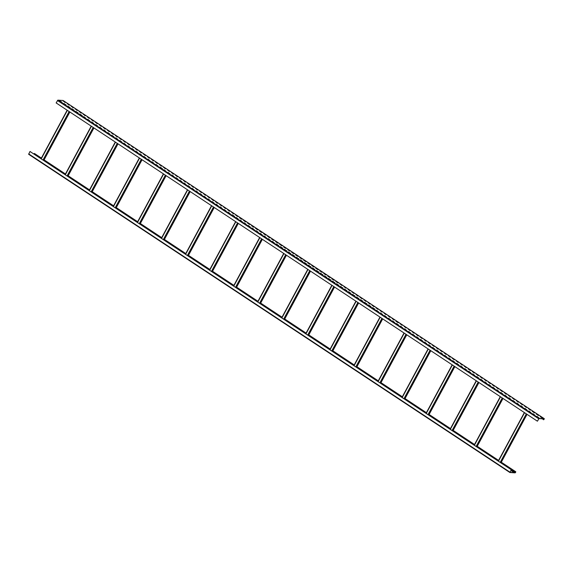 <?xml version="1.0" encoding="UTF-8"?>
<svg xmlns="http://www.w3.org/2000/svg" width="573" height="573" viewBox="0 0 573 573"><rect width="100%" height="100%" fill="white"/><g stroke="black" fill="none" stroke-linecap="round" stroke-linejoin="round"><path stroke-width="0.86" d="M543.498 419.78L544.314 418.713L539.1 418.405L537.402 421.191L539 418.584L544.214 418.892L543.827 419.615L541.951 418.763M63.116 100.497L57.837 100.146L56.147 102.932L537.402 421.191M59.707 100.741L62.113 102.331L59.599 100.92M63.718 103.398L66.124 104.988L63.61 103.577M67.729 106.048L70.135 107.638L67.621 106.227M71.74 108.698L74.146 110.288L71.632 108.877M75.751 111.348L78.157 112.945L75.643 111.534M79.762 114.006L82.168 115.596L79.654 114.185M83.773 116.656L85.771 118.224M87.784 119.306L89.782 120.874M91.795 121.963L93.793 123.524M95.806 124.613L97.804 126.182M99.817 127.263L101.815 128.832M103.828 129.913L105.826 131.482M107.839 132.571L109.837 134.132M111.85 135.221L113.848 136.789M115.853 137.871L117.859 139.44M119.864 140.528L121.87 142.09M123.875 143.178L125.881 144.747M127.886 145.829L129.885 147.397M131.897 148.479L133.896 150.047M135.908 151.136L137.907 152.697M139.919 153.786L141.918 155.355M143.93 156.436L145.929 158.005M147.941 159.086L149.94 160.655M151.952 161.744L153.951 163.312M155.963 164.394L157.962 165.962M159.974 167.044L162.381 168.634L159.86 167.223M163.985 169.701L165.984 171.263M167.996 172.351L169.995 173.92M172.007 175.001L174.006 176.57M176.011 177.651L178.017 179.22M180.022 180.309L182.028 181.877M184.033 182.959L186.032 184.527M188.044 185.609L190.043 187.178M192.055 188.266L194.054 189.828M196.066 190.916L198.065 192.485M200.077 193.567L202.076 195.135M204.088 196.217L206.087 197.785M208.099 198.874L210.098 200.435M212.11 201.524L214.109 203.093M216.121 204.174L218.12 205.743M220.132 206.832L222.131 208.393M224.143 209.482L226.142 211.05M228.154 212.132L230.153 213.7M232.158 214.782L234.565 216.379L232.051 214.961M236.169 217.439L238.175 219.001M240.18 220.089L242.186 221.658M244.191 222.739L246.189 224.308M248.202 225.39L250.2 226.958M252.213 228.047L254.211 229.615M256.224 230.697L258.222 232.266M260.235 233.347L262.233 234.916M264.246 236.004L266.244 237.566M268.257 238.655L270.255 240.223M272.268 241.305L274.266 242.873M276.279 243.955L278.686 245.552L276.165 244.141M280.29 246.612L282.697 248.202L280.176 246.791M284.301 249.262L286.708 250.852L284.187 249.441M288.312 251.912L290.712 253.502L288.198 252.091M292.316 254.57L294.723 256.16L292.209 254.749M296.327 257.22L298.734 258.81L296.22 257.399M300.338 259.87L302.745 261.46L300.231 260.049M304.349 262.52L306.756 264.117L304.242 262.699M308.36 265.177L310.767 266.767L308.253 265.356M312.371 267.827L314.778 269.417L312.264 268.006M316.382 270.477L318.789 272.068L316.275 270.657M320.393 273.128L322.8 274.725L320.286 273.314M324.404 275.785L326.811 277.375L324.297 275.964M328.415 278.435L330.822 280.025L328.308 278.614M332.426 281.085L334.833 282.682L332.311 281.264M336.437 283.742L338.844 285.333L336.322 283.921M340.448 286.393L342.855 287.983L340.333 286.572M344.459 289.043L346.866 290.633L344.344 289.222M348.47 291.693L350.869 293.29L348.355 291.879M352.474 294.35L354.88 295.94L352.366 294.529M356.485 297L358.891 298.59L356.377 297.179M360.496 299.65L362.902 301.24L360.388 299.829M364.507 302.308L366.913 303.898L364.399 302.487M368.518 304.958L370.924 306.548L368.41 305.137M372.529 307.608L374.935 309.198L372.421 307.787M376.54 310.258L378.538 311.827M380.551 312.915L382.549 314.477M384.562 315.565L386.56 317.134M388.573 318.216L390.571 319.784M392.584 320.873L394.582 322.434M396.595 323.523L398.593 325.092M400.606 326.173L402.604 327.742M404.617 328.823L406.615 330.392M408.621 331.481L410.626 333.042M412.632 334.131L414.637 335.699M416.643 336.781L418.648 338.349M420.654 339.431L422.652 340.999M424.665 342.088L426.663 343.657M428.676 344.738L430.674 346.307M432.687 347.388L434.685 348.957M436.698 350.046L438.696 351.607M440.709 352.696L442.707 354.264M444.72 355.346L446.718 356.915M448.731 357.996L450.729 359.565M452.742 360.653L454.74 362.222M456.753 363.303L458.751 364.872M460.764 365.954L462.762 367.522M464.775 368.611L466.773 370.172M468.778 371.261L470.784 372.83M472.789 373.911L474.795 375.48M476.8 376.561L478.806 378.13M480.811 379.219L482.81 380.78M484.822 381.869L486.821 383.437M488.833 384.519L490.832 386.087M492.844 387.176L494.843 388.738M496.855 389.826L498.854 391.395M500.866 392.476L502.865 394.045M504.877 395.126L506.876 396.695M508.888 397.784L510.887 399.345M512.899 400.434L514.898 402.002M516.91 403.084L518.909 404.653M520.921 405.734L522.92 407.303M524.932 408.391L526.931 409.96M528.936 411.042L530.942 412.61M532.947 413.692L534.953 415.26M536.958 416.349L538.964 417.91M63.18 100.948L65.179 102.517M67.191 103.598L69.19 105.167M71.202 106.256L73.201 107.817M75.213 108.906L77.212 110.474M79.217 111.556L81.223 113.125M83.228 114.213L85.234 115.775M87.239 116.863L89.245 118.432M91.25 119.513L93.249 121.082M95.261 122.164L97.26 123.732M99.272 124.821L101.271 126.382M103.283 127.471L105.282 129.04M107.294 130.121L109.293 131.69M111.305 132.771L113.304 134.34M115.316 135.429L117.315 136.997M119.327 138.079L121.326 139.647M123.338 140.729L125.337 142.297M127.349 143.386L129.348 144.948M131.36 146.036L133.359 147.605M135.371 148.686L137.37 150.255M139.375 151.336L141.381 152.905M143.386 153.994L145.392 155.562M147.397 156.644L149.403 158.212M151.408 159.294L153.406 160.863M155.419 161.951L157.417 163.513M159.43 164.601L161.428 166.17M163.441 167.252L165.439 168.82M167.452 169.902L169.45 171.47M171.463 172.559L173.461 174.12M175.474 175.209L177.472 176.778M179.485 177.859L181.483 179.428M183.496 180.516L185.494 182.078M187.507 183.167L189.505 184.735M191.518 185.817L193.516 187.385M195.529 188.467L197.527 190.035M199.533 191.124L201.538 192.686M203.544 193.774L205.549 195.343M207.555 196.424L209.553 197.993M211.566 199.075L213.564 200.643M215.577 201.732L217.575 203.3M219.588 204.382L221.586 205.951M223.599 207.032L225.597 208.601M227.61 209.689L229.608 211.251M231.621 212.339L233.619 213.908M235.632 214.99L237.63 216.558M239.643 217.64L242.05 219.237L239.528 217.826M243.654 220.297L246.061 221.887L243.539 220.476M247.665 222.947L250.072 224.537L247.55 223.126M251.676 225.597L254.083 227.187L251.561 225.776M255.68 228.255L258.086 229.845L255.572 228.434M259.691 230.905L262.097 232.495L259.583 231.084M263.702 233.555L266.108 235.145L263.594 233.734M267.713 236.205L270.119 237.802L267.605 236.384M271.724 238.862L274.13 240.452L271.616 239.041M275.735 241.512L278.141 243.102L275.627 241.691M279.746 244.162L282.152 245.753L279.638 244.342M283.757 246.82L286.163 248.41L283.649 246.999M287.768 249.47L290.174 251.06L287.66 249.649M291.779 252.12L294.185 253.71L291.671 252.299M295.79 254.77L298.196 256.367L295.682 254.949M299.801 257.427L302.207 259.017L299.686 257.606M303.812 260.078L306.218 261.668L303.697 260.257M307.823 262.728L310.229 264.318L307.708 262.907M311.834 265.378L314.233 266.975L311.719 265.564M315.838 268.035L318.244 269.625L315.73 268.214M319.849 270.685L322.255 272.275L319.741 270.864M323.86 273.335L326.266 274.925L323.752 273.514M327.871 275.993L330.277 277.583L327.763 276.172M331.882 278.643L334.288 280.233L331.774 278.822M335.893 281.293L338.299 282.883L335.785 281.472M339.904 283.943L341.902 285.512M343.915 286.6L345.913 288.162M347.926 289.25L349.924 290.819M351.937 291.901L353.935 293.469M355.948 294.558L357.946 296.119M359.959 297.208L361.957 298.777M363.97 299.858L365.968 301.427M367.981 302.508L369.979 304.077M371.992 305.165L373.99 306.727M375.995 307.816L378.001 309.384M380.006 310.466L382.012 312.034M384.017 313.123L386.023 314.684M388.028 315.773L390.027 317.342M392.039 318.423L394.038 319.992M396.05 321.073L398.457 322.671L395.943 321.252M400.061 323.731L402.06 325.292M404.072 326.381L406.071 327.949M408.083 329.031L410.082 330.6M412.094 331.681L414.093 333.25M416.105 334.338L418.104 335.907M420.116 336.988L422.115 338.557M424.127 339.639L426.126 341.207M428.138 342.296L430.137 343.857M432.149 344.946L434.148 346.515M436.153 347.596L438.159 349.165M440.164 350.246L442.17 351.815M444.175 352.904L446.174 354.465M448.186 355.554L450.185 357.122M452.197 358.204L454.196 359.772M456.208 360.861L458.207 362.423M460.219 363.511L462.218 365.08M464.23 366.161L466.229 367.73M468.241 368.811L470.648 370.409L468.134 368.991M472.252 371.469L474.251 373.03M476.263 374.119L478.262 375.687M480.274 376.769L482.273 378.338M484.285 379.419L486.284 380.988M488.296 382.076L490.295 383.645M492.3 384.727L494.306 386.295M496.311 387.377L498.317 388.945M500.322 390.034L502.328 391.595M504.333 392.684L506.331 394.253M508.344 395.334L510.342 396.903M512.355 397.984L514.353 399.553M516.366 400.642L518.364 402.21M520.377 403.292L522.375 404.86M524.388 405.942L526.386 407.51M528.399 408.599L530.397 410.161M532.41 411.249L534.817 412.839L532.296 411.428M536.421 413.899L538.828 415.489L536.307 414.078M540.432 416.55L542.839 418.147L540.318 416.729M511.266 469.731L510.027 472.353L515.263 472.668L515.514 471.758L515.736 472.138L515.163 472.854L509.913 472.532L511.266 469.731L30.004 151.48L500.215 462.368L526.329 413.864M511.36 469.738L500.215 462.368M41.235 158.363L34.545 153.557M34.208 154.201L34.401 153.843M509.884 472.503L28.65 154.273L30.004 151.48M515.514 471.758L501.239 462.318M498.531 460.52L477.18 446.403M474.465 444.612L453.114 430.495M450.399 428.697L429.055 414.58M426.341 412.782L404.989 398.665M402.275 396.874L380.93 382.75M378.216 380.959L356.864 366.842M354.15 365.044L332.798 350.927M330.084 349.136L308.74 335.012M306.025 333.221L284.674 319.104M281.959 317.306L260.615 303.189M257.9 301.398L236.549 287.274M233.834 285.483L212.483 271.366M209.768 269.568L188.424 255.451M185.709 253.653L164.358 239.535M161.643 237.745L140.299 223.628M137.584 221.83L116.233 207.713M113.518 205.915L92.167 191.797M89.452 190.007L68.108 175.89M65.394 174.092L44.042 159.974M41.328 158.177L34.251 153.5M513.365 472.073L511.266 470.691M61.712 102.309L59.613 100.927M65.723 104.959L63.624 103.577M69.727 107.617L67.635 106.227M73.738 110.267L71.646 108.877M77.749 112.917L75.657 111.534M81.76 115.574L79.668 114.185M161.973 168.612L159.874 167.23M234.164 216.35L232.065 214.968M278.277 245.523L276.179 244.141M282.288 248.173L280.19 246.791M286.299 250.831L284.201 249.441M290.31 253.481L288.212 252.091M294.321 256.131L292.223 254.749M298.332 258.788L296.234 257.399M302.343 261.438L300.245 260.049M306.347 264.089L304.256 262.706M310.358 266.739L308.267 265.356M314.369 269.396L312.278 268.006M318.38 272.046L316.282 270.657M322.391 274.696L320.293 273.314M326.402 277.353L324.304 275.964M330.413 280.004L328.315 278.614M334.424 282.654L332.326 281.271M338.435 285.304L336.337 283.921M342.446 287.961L340.348 286.572M346.457 290.611L344.359 289.222M350.468 293.261L348.37 291.879M354.479 295.919L352.381 294.529M358.49 298.569L356.392 297.179M362.494 301.219L360.403 299.829M366.505 303.869L364.414 302.487M370.516 306.526L368.425 305.137M374.527 309.176L372.436 307.787M241.641 219.208L239.543 217.826M245.652 221.866L243.554 220.476M249.663 224.516L247.565 223.126M253.674 227.166L251.576 225.776M257.685 229.816L255.587 228.434M261.696 232.473L259.598 231.084M265.707 235.123L263.609 233.734M269.711 237.774L267.62 236.391M273.722 240.424L271.631 239.041M277.733 243.081L275.642 241.691M281.744 245.731L279.653 244.342M285.755 248.381L283.656 246.999M289.766 251.038L287.667 249.649M293.777 253.689L291.678 252.299M297.788 256.339L295.689 254.956M301.799 258.989L299.7 257.606M305.81 261.646L303.711 260.257M309.821 264.296L307.722 262.907M313.832 266.946L311.733 265.564M317.843 269.604L315.744 268.214M321.854 272.254L319.755 270.864M325.865 274.904L323.766 273.522M329.869 277.554L327.777 276.172M333.88 280.211L331.788 278.822M337.891 282.861L335.799 281.472M398.049 322.642L395.957 321.26M470.24 370.38L468.141 368.998M534.408 412.818L532.31 411.428M538.419 415.468L536.321 414.078M542.43 418.118L540.332 416.736M543.598 419.601L542.359 418.784M515.413 471.937L501.146 462.497M498.431 460.699L477.08 446.582M474.365 444.791L453.021 430.674M450.306 428.876L428.955 414.759M426.24 412.961L404.896 398.844M402.182 397.053L380.83 382.936M378.116 381.138L356.764 367.021M354.05 365.223L332.705 351.106M329.991 349.315L308.639 335.198M305.925 333.4L284.58 319.283M281.866 317.485L260.514 303.368M257.8 301.577L236.448 287.46M233.734 285.662L212.39 271.545M209.675 269.747L188.324 255.63M185.609 253.839L164.265 239.722M161.55 237.924L140.199 223.807M137.484 222.009L116.133 207.892M113.418 206.101L92.074 191.984M89.359 190.186L68.008 176.069M65.293 174.271L43.949 160.154M544.314 418.713L63.051 100.461M539.1 418.405L57.837 100.146M538.72 418.756L57.458 100.497M498.446 461.201L524.56 412.696M515.75 471.765L501.296 462.21L515.786 471.78M498.582 460.42L477.237 446.303L498.589 460.413M474.523 444.505L453.171 430.387L474.523 444.498M450.457 428.597L429.105 414.472L450.464 428.583M426.398 412.682L405.047 398.564L426.398 412.675M402.332 396.767L380.981 382.649L402.339 396.76M378.266 380.852L356.922 366.734L378.273 380.844M332.863 350.812L354.207 364.929L332.856 350.826M330.141 349.029L308.797 334.911L330.148 349.021M306.082 333.114L284.731 318.996L306.082 333.106M282.016 317.206L260.665 303.088L282.023 317.191M257.95 301.291L236.606 287.173L257.957 301.283M233.891 285.375L212.54 271.258L233.891 285.368M209.825 269.468L188.481 255.35L209.833 269.453M185.767 253.553L164.415 239.435L185.767 253.545M161.701 237.637L140.349 223.52L161.708 237.63M137.635 221.73L116.29 207.612L137.642 221.715M113.576 205.814L92.224 191.697L113.583 205.807M89.51 189.899L68.166 175.782L89.517 189.892M44.107 159.86L65.451 173.977L44.1 159.874M34.523 153.528L41.392 158.069L34.487 153.514M509.956 472.166L28.693 153.915M515.263 472.668L511.223 469.996M498.266 461.079L524.381 412.581M500.924 462.834L527.038 414.336L500.952 462.855M500.673 462.669L526.788 414.172M41.249 158.857L67.363 110.353M41.07 158.735L67.184 110.238M43.476 160.325L69.591 111.828M43.011 160.025L69.125 111.52M43.727 160.49L69.842 111.993M544.021 419.443L543.089 418.827M543.827 419.615L542.588 418.799M65.315 174.772L91.429 126.268M65.136 174.65L91.25 126.146M67.542 176.24L93.657 127.743M67.077 175.932L93.191 127.435M67.786 176.405L93.9 127.901M89.374 190.68L115.488 142.183M89.195 190.565L115.309 142.061M91.601 192.156L117.716 143.651M91.143 191.848L117.257 143.35M91.852 192.32L117.966 143.816M113.44 206.595L139.554 158.091M113.261 206.473L139.375 157.976M115.667 208.071L141.782 159.566M115.202 207.763L141.316 159.258M115.911 208.228L142.025 159.731M137.499 222.51L163.613 174.006M137.319 222.388L163.434 173.884M139.726 223.979L165.841 175.481M139.268 223.671L165.382 175.173M166.12 175.66L140.005 224.165L166.091 175.646M161.565 238.418L187.679 189.921M187.471 189.778L161.357 238.282L187.5 189.799M163.792 239.894L189.907 191.389M163.326 239.586L189.441 191.088M164.043 240.058L190.157 191.554M185.631 254.333L211.745 205.829M185.451 254.211L211.566 205.714M187.858 255.809L213.973 207.304M187.392 255.501L213.507 206.996M188.102 255.966L214.216 207.469M209.689 270.248L235.804 221.744M209.51 270.127L235.625 221.622L209.482 270.105M211.917 271.717L238.031 223.219M211.458 271.416L237.573 222.911M212.168 271.881L238.282 223.384L212.196 271.903M233.755 286.156L259.87 237.659M233.576 286.042L259.691 237.537M235.983 287.632L262.097 239.127M235.517 287.324L261.632 238.826M236.226 287.796L262.341 239.292M257.814 302.071L283.929 253.567M257.635 301.95L283.75 253.452M260.042 303.547L286.156 255.042M259.583 303.239L285.698 254.734M260.292 303.704L286.407 255.207M281.88 317.986L307.995 269.482M281.701 317.865L307.816 269.367M284.108 319.455L310.222 270.957M283.642 319.154L309.757 270.649M284.358 319.619L310.473 271.122M305.946 333.894L332.061 285.397M305.767 333.78L331.882 285.275M308.167 335.37L334.288 286.865M307.708 335.062L333.823 286.564M308.417 335.534L334.532 287.03M330.005 349.809L356.12 301.305M329.826 349.688L355.94 301.19M332.233 351.285L358.347 302.78M331.767 350.977L357.889 302.472M332.483 351.45L358.598 302.945M354.071 365.724L380.185 317.22M353.892 365.603L380.006 317.105M356.299 367.193L382.413 318.695M355.833 366.892L381.947 318.387M356.542 367.357L382.657 318.86M378.13 381.632L404.244 333.135M377.951 381.518L404.065 333.013M380.357 383.108L406.472 334.603M379.899 382.8L406.013 334.303M380.608 383.273L406.723 334.768M402.196 397.547L428.31 349.043M402.017 397.426L428.131 348.928M404.423 399.023L430.538 350.518M403.958 398.715L430.072 350.21M404.667 399.188L430.789 350.683M426.255 413.462L452.376 364.958M426.076 413.341L452.197 364.843M428.482 414.931L454.604 366.434M428.024 414.63L454.138 366.126M454.876 366.613L428.762 415.117L454.847 366.598M450.321 429.37L476.435 380.873M476.227 380.73L450.113 429.234L476.256 380.751M452.548 430.846L478.663 382.341M452.083 430.538L478.204 382.041M452.799 431.011L478.913 382.506M474.387 445.285L500.501 396.781M474.208 445.171L500.322 396.666M476.614 446.761L502.729 398.256M476.149 446.453L502.263 397.949M476.858 446.926L502.972 398.421M515.449 472.496L511.338 469.774M515.643 472.138L501.124 462.533M498.41 460.735L477.065 446.618M474.351 444.827L452.999 430.71M450.285 428.912L428.933 414.795M426.219 412.997L404.875 398.88M402.16 397.089L380.809 382.972M378.094 381.174L356.75 367.057M354.035 365.259L332.684 351.142M329.969 349.351L308.618 335.234M305.91 333.436L284.559 319.319M281.844 317.521L260.493 303.404M257.778 301.613L236.434 287.496M233.72 285.698L212.368 271.581M209.654 269.783L188.309 255.665M185.595 253.875L164.243 239.758M161.529 237.96L140.177 223.842M137.463 222.045L116.118 207.927M113.404 206.137L92.052 192.019M89.338 190.222L67.994 176.104M65.279 174.307L43.928 160.189M41.213 158.399L34.387 153.879M63.087 100.468L544.35 418.727M509.913 472.532L28.65 154.273M498.238 461.057L524.352 412.56M41.041 158.721L67.156 110.217M43.756 160.512L69.87 112.014M65.1 174.629L91.222 126.132M67.815 176.427L93.929 127.922M89.166 190.544L115.28 142.04M91.881 192.342L117.995 143.837M113.232 206.459L139.346 157.955M115.947 208.25L142.061 159.752M137.291 222.367L163.405 173.87M164.071 240.08L190.186 191.575M185.416 254.197L211.53 205.693M188.13 255.988L214.245 207.49M233.548 286.02L259.662 237.516M236.262 287.818L262.377 239.313M257.606 301.935L283.721 253.431M260.321 303.726L286.436 255.229M281.672 317.843L307.787 269.346M284.387 319.641L310.502 271.136M305.731 333.758L331.846 285.254M308.446 335.556L334.56 287.052M329.797 349.673L355.912 301.169M332.512 351.464L358.626 302.967M353.863 365.581L379.978 317.084M356.571 367.379L382.692 318.875M377.922 381.496L404.037 332.992M380.637 383.294L406.751 334.79M401.988 397.411L428.103 348.907M404.703 399.202L430.817 350.705M426.047 413.319L452.161 364.822M452.828 431.032L478.942 382.528M474.172 445.149L500.293 396.645M476.886 446.94L503.008 398.443"/></g></svg>
